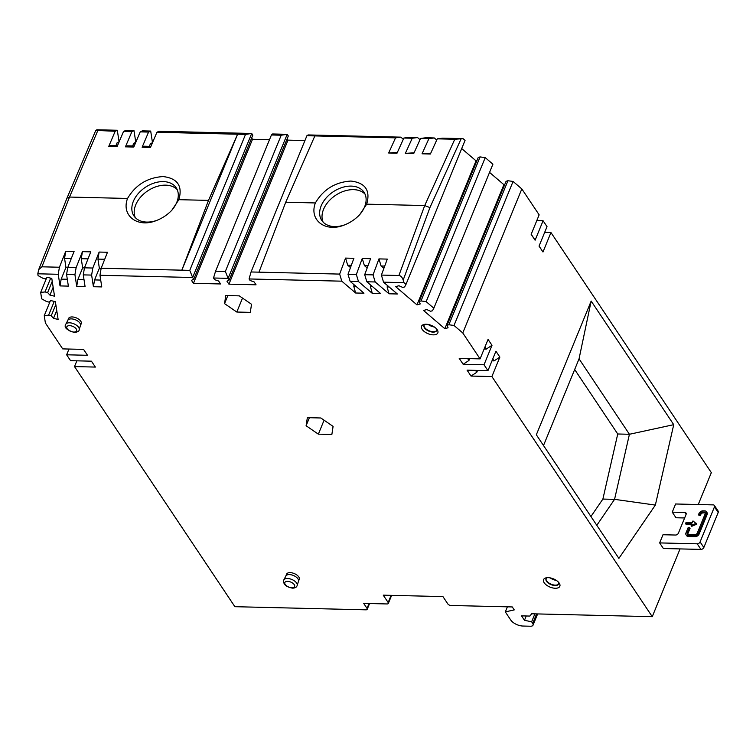 <?xml version="1.0" encoding="UTF-8"?>
<svg xmlns="http://www.w3.org/2000/svg" width="756" height="756" viewBox="0 0 756 756"><rect width="100%" height="100%" fill="white"/><g stroke="black" fill="none" stroke-linecap="round" stroke-linejoin="round"><path stroke-width="1.13" d="M430.769 153.184L422.046 153.799L430.4 153.997L437.27 138.839L442.6 138.15L463.031 138.641L465.063 140.37L405.991 284.388L403.969 282.659L403.184 280.079C402.22 277.235 400.793 275.713 398.903 275.505L381.393 275.08L383.538 282.168L403.969 282.659M463.031 138.641L454.781 139.265L437.27 138.839M55.821 304.573L51.21 315.81L48.611 315.186L54.262 301.398M484.908 347.117L486.231 349.102L491.995 345.312L484.02 364.77L463.144 364.279L459.213 358.382L480.079 358.883L462.766 332.952L521.829 188.934L513.078 181.44L454.006 325.467L448.866 324.759L447.023 325.278L448.072 327.773L444.83 328.69L423.53 310.47L426.781 309.563L430.646 311.264L432.489 310.744L433.84 308.212L426.157 301.644L421.016 300.935L419.174 301.455L420.223 303.95L416.972 304.866L395.681 286.647L398.922 285.74L402.787 287.441L404.63 286.921L405.991 284.388M486.231 349.102L484.114 349.055M467.652 358.58L468.918 360.48L469.674 358.637M468.918 360.48L463.144 364.279M596.796 525.316L614.562 499.347L602.882 499.073L590.927 516.528M534.889 613.863L531.638 621.791L532.706 623.379A4.886 2.476 22.3 0 1 533.046 625.136A4.886 2.476 22.3 0 1 530.495 626.223L522.982 626.044A9.762 4.952 22.3 0 1 510.697 619.958L505.32 611.897L507.399 606.832M71.319 258.467L64.553 258.306L65.744 251.257L59.422 267.237L58.231 274.286L37.8 273.795L38.074 275.59L42.912 278.274L45.521 278.898L47.193 277.32L51.786 278.425L54.526 296.201L49.934 295.095L47.628 292.572L45.02 291.948L40.673 292.421L41.656 298.837L46.494 301.512L49.102 302.135L50.775 300.567L55.377 301.663L58.117 319.438L53.515 318.342L51.21 315.81M695.076 536.684L694.48 535.806A3.421 2.353 -33.7 0 0 698.525 533.15L706.501 513.683A3.421 2.353 -33.7 0 0 706.425 511.717L707.011 512.596A3.421 2.353 -33.7 0 1 707.096 514.571L699.111 534.029A3.421 2.353 -33.7 0 1 695.076 536.684L688.395 536.524A3.421 2.353 -33.7 0 1 686.675 535.702L686.079 534.813A3.421 2.353 -33.7 0 1 686.004 532.848L688.234 527.395L689.491 527.423L690.077 528.312L687.847 533.764A1.956 1.342 -33.7 0 0 687.724 534.36M686.061 522.434L692.316 522.585L692.997 520.922L696.843 524.154L691.749 526.299L691.154 525.411L691.834 523.747L685.579 523.596L686.061 522.434M76.725 286.326L74.929 274.683L76.12 267.633L82.442 251.654L90.786 251.861L84.464 267.832L83.273 274.882L85.069 286.524L76.725 286.326L77.868 279.522L84.011 279.663M171.404 210.688A25.392 17.473 -33.7 0 0 176.772 202.372A25.392 17.473 -33.7 0 0 176.176 187.753A25.392 17.473 -33.7 0 0 154.3 182.99A25.392 17.473 -33.7 0 0 133.358 201.332A25.392 17.473 -33.7 0 0 133.954 215.951A25.392 17.473 -33.7 0 0 157.021 220.308M59.422 267.237L41.911 266.811L38.698 269.599L66.972 198.138L69.524 197.061L127.547 198.45C120.979 215.611 137.554 228.284 156.435 220.535C162.323 218.257 167.473 214.798 171.895 210.168L178.851 199.679L208.505 200.387L181.827 270.166L237.592 134.209L208.505 200.387M696.257 523.265L691.154 525.411M48.611 315.186L44.254 315.668L50.236 301.068M698.516 514.675L699.102 515.554L700.358 515.583L699.763 514.704L698.516 514.675L698.988 513.504A3.421 2.353 -33.7 0 1 703.033 510.848L704.696 510.886A3.421 2.353 -33.7 0 1 706.425 511.717M689.491 527.423L687.251 532.876A1.956 1.342 -33.7 0 0 687.298 534.001A1.956 1.342 -33.7 0 0 688.281 534.473L694.962 534.634A1.956 1.342 -33.7 0 0 697.268 533.112L705.253 513.655A1.956 1.342 -33.7 0 0 705.206 512.53A1.956 1.342 -33.7 0 0 704.223 512.058L702.551 512.02A1.956 1.342 -33.7 0 0 700.245 513.532L699.763 514.704M225.345 271.451L281.213 135.211L287.195 134.322L228.123 278.35L225.345 271.451L215.554 271.215L271.432 134.984L281.213 135.211M484.02 364.77L487.951 370.667L495.936 351.2L499.867 357.097L491.891 376.554L652.258 616.679L680.05 548.913M698.251 504.526L711.33 472.651L550.954 232.536L542.978 252.003L539.075 246.021M521.829 188.934L539.151 214.855L531.166 234.322L535.106 240.21L543.082 220.752L547.023 226.649L539.037 246.106L542.978 252.003M480.079 358.883L488.064 339.416L491.995 345.312M673.728 424.674L591.173 301.068L536.335 434.785L618.89 558.382L655.357 505.084L614.562 499.347L629.427 434.275L673.728 424.674L655.357 505.084M684.624 517.964L675.996 517.756L672.254 512.162L675.609 503.987L713.173 504.885A2.438 1.682 146.3 0 1 714.401 505.48A2.438 1.682 146.3 0 1 714.458 506.879L700.094 541.92A2.438 1.682 146.3 0 1 697.212 543.81L659.648 542.912L662.993 534.738L675.514 535.04A2.438 1.682 146.3 0 0 678.406 533.141L686.07 514.458A2.438 1.682 146.3 0 0 686.013 513.05A2.438 1.682 146.3 0 0 684.775 512.464L686.079 514.42M659.648 542.912L663.381 548.506L700.944 549.414A2.438 1.682 146.3 0 0 703.836 547.514L718.2 512.483A2.438 1.682 146.3 0 0 718.143 511.075L714.401 505.48M487.951 370.667L467.085 370.166L471.016 376.063L491.891 376.554M224.541 303.628L236.798 312.039L250.293 312.36L251.531 304.271L239.274 295.861L225.779 295.539L224.541 303.628L227.839 295.587M425.184 324.277A6.832 3.468 -157.7 0 0 424.003 325.401A6.832 3.468 -157.7 0 0 426.327 329.71A6.832 3.468 -157.7 0 0 433.084 332.12A6.832 3.468 -157.7 0 0 436.656 330.589A6.832 3.468 -157.7 0 0 436.609 328.954M424.097 325.212A6.832 3.468 -157.7 0 0 426.649 329.436A6.832 3.468 -157.7 0 0 433.245 331.733A6.832 3.468 -157.7 0 0 436.722 330.391M426.157 301.644L485.229 157.617L492.912 164.194L433.84 308.212M389.142 286.968L387.11 286.921L389.009 293.791L397.354 293.99L383.538 282.168M370.931 285.277L370.421 286.515L372.311 293.394L380.655 293.593L366.84 281.771L364.694 274.683L373.048 274.882L378.945 258.902L387.289 259.1L381.393 275.08M475.524 370.364L476.79 372.264L471.016 376.063M76.857 360.829L74.504 366.575L234.88 606.69L365.932 609.827A2.438 1.238 22.3 0 0 367.208 609.279A2.438 1.238 22.3 0 0 367.038 608.4L363.693 603.392L387.063 603.949A2.438 1.238 -157.7 0 0 388.338 603.401A2.438 1.238 -157.7 0 0 388.168 602.532L391.117 595.35M68.985 349.045L66.632 354.791L70.573 360.678L91.438 361.179L95.369 367.076L74.504 366.575M44.254 315.668L45.379 322.973L62.701 348.894L83.566 349.395L87.498 355.292L66.632 354.791M251.049 271.971L249.064 278.955L341.797 281.175L339.652 274.088L258.987 272.16L285.721 202.239L314.865 135.91L306.917 135.721L251.049 271.971L258.987 272.16M306.917 135.721L308.136 134.937L400.86 137.148L395.53 137.847L314.865 135.91M499.867 357.097L494.103 360.886L491.986 360.839M476.79 372.264L477.546 370.421M193.763 279.172L252.825 135.144L251.71 133.472L192.648 277.499L193.763 279.172L191.485 280.372L193.451 283.32L220.582 283.963L218.616 281.015L214.628 279.673L213.513 278L215.554 271.215M309.402 417.709L306.104 425.751L318.361 434.161L324.078 420.213M372.311 293.394L358.486 281.572L356.35 274.485L362.247 258.495L364.392 265.583L367.17 267.964M428.198 324.475A7.324 3.714 -157.7 0 0 434.322 326.989M251.654 138.008L252.513 139.293L193.451 283.32M350.482 267.567L347.694 265.186L345.549 258.098L339.652 274.088M351.323 265.271L347.694 265.186M67.322 279.266L61.17 279.125L65.961 267.444L67.757 267.482M64.553 258.306L65.961 267.444M61.17 279.125L60.026 285.919L58.231 274.286M84.455 267.889L82.659 267.841L77.868 279.522M354.233 284.87L353.723 286.118L355.745 286.165M82.659 267.841L81.251 258.703L82.442 251.654M101.153 268.285L99.357 268.238L94.566 279.918L100.709 280.07M88.017 258.864L81.251 258.703M285.721 202.239L315.375 202.948C308.798 220.1 325.382 232.772 344.263 225.023C350.141 222.746 355.292 219.297 359.714 214.666L366.679 204.167L424.711 205.556L429.928 207.598L461.084 138.887M344.849 224.797A25.392 17.473 146.3 0 1 321.772 220.45A25.392 17.473 146.3 0 1 321.187 205.83A25.392 17.473 146.3 0 1 342.128 187.488A25.392 17.473 146.3 0 1 364.005 192.241A25.392 17.473 146.3 0 1 364.59 206.861A25.392 17.473 146.3 0 1 359.223 215.176M513.078 181.44L507.938 180.741L448.866 324.759M306.104 425.751L307.342 417.662L320.837 417.983L333.094 426.393L331.856 434.483L318.361 434.161M45.02 291.948L50.68 278.161M47.628 292.572L52.24 281.326M476.951 160.593L476.044 160.848L416.972 304.866M249.064 278.955L250.104 280.514L254.092 281.865L256.057 284.814L228.926 284.161L226.961 281.223L229.238 280.013L228.123 278.35L213.513 278M131.875 131.676L123.53 131.478L125.647 130.457L133.992 130.656L131.875 131.676L125.43 146.844L127.547 145.823L134.228 145.984M125.43 146.844L133.774 147.042L140.219 131.875L148.573 132.073L142.119 147.24L144.245 146.22L150.916 146.38M388.168 602.532L383.245 595.161L442.931 596.588L447.854 603.959A2.438 1.238 -157.7 0 0 450.926 605.48L512.284 606.945L514.25 609.894L505.32 611.897M123.53 131.478L117.076 146.645L108.732 146.447L115.177 131.279L117.303 130.259L96.872 129.777L95.785 130.391L66.972 198.138M37.8 273.795L38.698 269.599M142.119 147.24L150.472 147.439L156.917 132.281L159.034 131.261L251.71 133.472L245.53 134.398L189.765 270.365L192.648 277.499L99.972 275.279L101.767 286.921L93.413 286.722L94.566 279.918M652.258 616.679L531.638 613.787L529.871 616.064L521.527 615.866L524.475 620.289L531.638 621.791M504.8 184.417L503.893 184.672L444.83 328.69M503.893 184.672L489.548 172.396M364.694 274.683L370.591 258.703L362.247 258.495M148.573 132.073L150.69 131.062L152.485 142.695L150.444 143.678L152.05 143.716M462.766 332.952L454.006 325.467M99.357 268.238L97.949 259.11L104.706 259.27M356.35 274.485L348.006 274.286L350.141 281.374L363.957 293.196L355.613 292.997L353.723 286.118M348.006 274.286L353.902 258.297L345.549 258.098M485.229 157.617L480.088 156.917L478.246 157.437L419.174 301.455M480.088 156.917L421.016 300.935M236.798 312.039L242.515 298.091M494.103 360.886L492.78 358.911M271.432 134.984L272.585 133.973L287.195 134.322L288.31 135.995L229.238 280.013M189.765 270.365L101.162 268.229L99.972 275.279M245.53 134.398L156.917 132.281M49.934 295.095L53.147 287.252M426.148 324.248A8.789 4.46 -157.7 0 0 424.116 324.428A8.789 4.46 -157.7 0 0 422.784 330.155A8.789 4.46 -157.7 0 0 433.235 334.861A8.789 4.46 -157.7 0 0 437.261 329.814A8.789 4.46 -157.7 0 0 426.148 324.248M65.744 251.257L74.088 251.455L67.766 267.435L66.575 274.485L74.929 274.683M67.823 320.346L68.588 318.474A6.832 3.468 22.3 0 1 72.16 316.944A6.832 3.468 22.3 0 1 78.917 319.353A6.832 3.468 22.3 0 1 81.242 323.662L80.467 325.534M80.438 325.609A6.832 3.468 -157.7 0 0 80.495 325.458A6.832 3.468 -157.7 0 0 78 321.215A6.832 3.468 -157.7 0 0 71.357 318.89A6.832 3.468 -157.7 0 0 67.86 320.279A6.832 3.468 -157.7 0 0 67.794 320.421M76.12 267.633L67.766 267.435M526.242 615.979L524.475 620.289M686.079 534.813A3.421 2.353 -33.7 0 0 687.809 535.645L694.48 535.806M507.938 180.741L506.095 181.26L447.023 325.278M476.044 160.848L461.699 148.573M370.421 286.515L372.443 286.562M60.026 285.919L68.371 286.118L66.575 274.485M56.738 310.499L53.515 318.342M389.009 293.791L375.184 281.969L373.048 274.882M387.11 286.921L387.63 285.673M383.868 268.371L381.081 265.989L384.719 266.074M378.945 258.902L381.081 265.989M366.84 281.771L375.184 281.969M368.021 265.668L364.392 265.583M350.141 281.374L358.486 281.572M40.673 292.421L46.655 277.83M101.162 268.229L107.484 252.258L99.13 252.06L97.949 259.11M84.464 267.832L92.808 268.03L91.627 275.08L83.273 274.882M323.114 222.113A25.392 17.473 146.3 0 1 323.54 209.365A25.392 17.473 146.3 0 1 343.073 191.504A25.392 17.473 146.3 0 1 365.025 194.112M543.507 445.52L579.049 358.845L629.427 434.275L617.737 433.991L602.882 499.073M355.613 292.997L341.797 281.175M548.166 577.66A8.789 4.46 22.3 0 1 559.27 583.226A8.789 4.46 22.3 0 1 555.244 588.262A8.789 4.46 22.3 0 1 544.793 583.556A8.789 4.46 22.3 0 1 546.134 577.83A8.789 4.46 22.3 0 1 548.166 577.66M298.488 581.232L299.253 579.361A6.832 3.468 -157.7 0 0 296.928 575.051A6.832 3.468 -157.7 0 0 290.172 572.642A6.832 3.468 -157.7 0 0 286.6 574.173L285.834 576.044M91.627 275.08L93.413 286.722M252.513 139.293L269.495 139.699M705.367 513.059A1.956 1.342 -33.7 0 0 704.809 512.937L704.223 512.058M135.286 217.615A25.392 17.473 146.3 0 1 135.721 204.867A25.392 17.473 146.3 0 1 155.254 187.016A25.392 17.473 146.3 0 1 177.197 189.624M92.808 268.03L99.13 252.06M304.942 140.55L287.998 140.144L228.926 284.161M287.998 140.144L287.138 138.849M574.673 369.514L617.737 433.991M591.173 301.068L579.049 358.845M536.798 220.601L543.082 220.752M535.106 240.21L531.203 234.237M117.53 145.587L110.848 145.426L108.732 146.447M672.254 512.162L684.775 512.464M149.348 146.343L150.444 143.678M132.65 145.946L133.746 143.281L135.362 143.319M133.992 130.656L135.787 142.298L133.746 143.281M115.177 131.279L95.785 130.391M127.547 198.45C135.579 184.87 147.42 177.575 163.088 176.564C177.556 178.293 182.81 186.004 178.851 199.679M118.664 142.922L117.048 142.884L119.098 141.901L117.303 130.259M436.722 140.058L434.256 137.951L425.902 137.753L420.572 138.442L413.702 153.6L405.358 153.392L412.228 138.244L417.558 137.554L420.024 139.662M405.358 153.392L414.071 152.788M691.485 524.607L686.164 524.484L685.579 523.596M397.373 152.381L388.66 152.995L395.53 137.847M700.358 515.583L700.831 514.42A1.956 1.342 -33.7 0 1 703.146 512.899L704.809 512.937M117.048 142.884L115.961 145.549M412.228 138.244L403.874 138.046L409.213 137.346L417.558 137.554M544.67 232.385L550.954 232.536M150.69 131.062L142.345 130.864L140.219 131.875M403.326 139.255L400.86 137.148M403.874 138.046L397.004 153.194L388.66 152.995M420.572 138.442L428.917 138.641L434.256 137.951M422.046 153.799L428.917 138.641M315.375 202.948C323.398 189.359 335.248 182.064 350.916 181.053C365.375 182.782 370.629 190.493 366.679 204.167M556.331 580.391A7.324 3.714 22.3 0 1 550.217 577.877M285.806 576.119A6.832 3.468 22.3 0 1 285.872 575.977A6.832 3.468 22.3 0 1 289.378 574.588A6.832 3.468 22.3 0 1 296.012 576.913A6.832 3.468 22.3 0 1 298.507 581.156A6.832 3.468 22.3 0 1 298.45 581.307M558.618 582.356A6.832 3.468 22.3 0 1 558.665 583.991A6.832 3.468 22.3 0 1 555.102 585.522A6.832 3.468 22.3 0 1 548.346 583.112A6.832 3.468 22.3 0 1 546.021 578.803A6.832 3.468 22.3 0 1 547.202 577.678M558.741 583.793A6.832 3.468 22.3 0 1 555.254 585.135A6.832 3.468 22.3 0 1 548.658 582.838A6.832 3.468 22.3 0 1 546.106 578.614M429.928 207.598L403.184 280.079M687.847 533.764L687.251 532.876M536.59 613.91L532.706 623.379M69.486 322.803A7.248 3.676 -157.7 0 0 65.781 324.267C63.778 327.405 66.67 330.126 74.447 332.451C77.679 332.054 79.257 331.166 79.172 329.767A7.248 3.676 -157.7 0 0 76.526 325.26A7.248 3.676 -157.7 0 0 69.486 322.803M454.781 139.265L424.711 205.556L398.903 275.505M714.458 506.879L718.2 512.483M700.094 541.92L703.836 547.514M369.041 603.524L367.038 608.4M69.59 325.656A5.301 2.693 -157.7 0 0 67.189 328.747A5.301 2.693 -157.7 0 0 73.861 332.054A5.301 2.693 -157.7 0 0 76.252 328.964A5.301 2.693 -157.7 0 0 69.59 325.656M707.096 514.571L706.501 513.683M41.911 266.811L69.524 197.061L97.675 130.864M699.111 534.029L698.525 533.15M688.395 536.524L687.809 535.645M697.212 543.81L700.944 549.414M700.831 514.42L700.245 513.532M703.146 512.899L702.551 512.02M287.507 578.501A7.248 3.676 22.3 0 1 294.538 580.967A7.248 3.676 22.3 0 1 297.184 585.465C296.645 587.232 295.067 588.13 292.459 588.149C285.815 586.854 282.924 584.133 283.793 579.965A7.248 3.676 22.3 0 1 287.507 578.501M287.601 581.355A5.301 2.693 22.3 0 1 294.264 584.662A5.301 2.693 22.3 0 1 291.873 587.752A5.301 2.693 22.3 0 1 285.201 584.445A5.301 2.693 22.3 0 1 287.601 581.355M388.338 603.401L391.636 595.369M67.86 320.279L65.781 324.267M369.561 603.534L367.208 609.279M537.639 613.929L533.046 625.136M298.507 581.156L297.184 585.465M285.872 575.977L283.793 579.965M80.495 325.458L79.172 329.767"/></g></svg>
